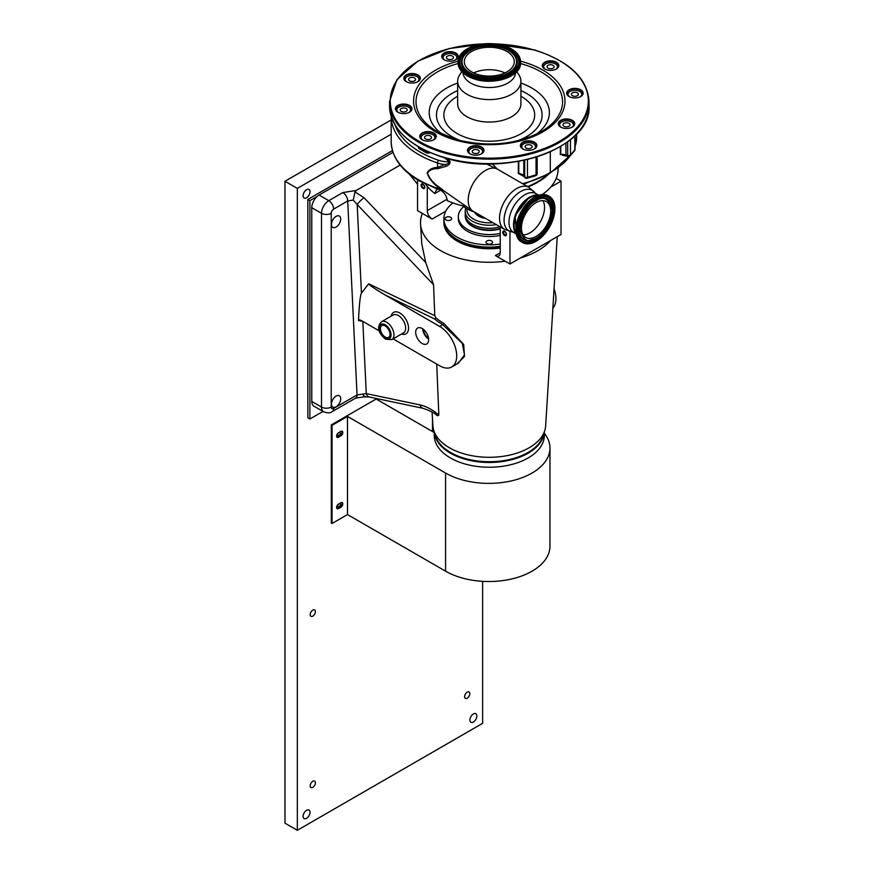 <?xml version="1.0" encoding="UTF-8"?>
<svg xmlns="http://www.w3.org/2000/svg" width="874" height="874" viewBox="0 0 874 874"><rect width="100%" height="100%" fill="white"/><g stroke="black" fill="none" stroke-linecap="round" stroke-linejoin="round"><path stroke-width="1.31" d="M306.577 818.304A4.916 2.841 120 0 0 309.778 813.978A4.916 2.841 120 0 0 309.025 810.034A4.916 2.841 120 0 0 306.577 810.285A4.916 2.841 120 0 0 303.365 814.612A4.916 2.841 120 0 0 304.119 818.545A4.916 2.841 120 0 0 306.577 818.304M473.391 721.99A4.916 2.841 120 0 0 476.603 717.663A4.916 2.841 120 0 0 475.849 713.73A4.916 2.841 120 0 0 473.391 713.971A4.916 2.841 120 0 0 470.179 718.297A4.916 2.841 120 0 0 470.933 722.241A4.916 2.841 120 0 0 473.391 721.99M306.577 197.743A4.916 2.841 120 0 0 309.778 193.416A4.916 2.841 120 0 0 309.025 189.483A4.916 2.841 120 0 0 306.577 189.724A4.916 2.841 120 0 0 303.365 194.05A4.916 2.841 120 0 0 304.119 197.994A4.916 2.841 120 0 0 306.577 197.743M338.533 504.09A1.857 1.071 120 0 0 338.085 506.833A1.857 1.071 120 0 0 339.014 506.745A1.857 1.071 120 0 0 340.226 505.106A1.857 1.071 120 0 0 339.942 503.61A1.857 1.071 120 0 0 339.494 503.533M338.533 432.761A1.857 1.071 120 0 0 338.085 435.514A1.857 1.071 120 0 0 339.014 435.416A1.857 1.071 120 0 0 340.226 433.777A1.857 1.071 120 0 0 339.942 432.291A1.857 1.071 120 0 0 339.494 432.204M312.794 787.31A3.682 2.13 120 0 0 315.208 784.065A3.682 2.13 120 0 0 314.64 781.116A3.682 2.13 120 0 0 312.794 781.301A3.682 2.13 120 0 0 310.39 784.546A3.682 2.13 120 0 0 310.958 787.496A3.682 2.13 120 0 0 312.794 787.31M467.219 698.162A3.682 2.13 120 0 0 469.622 694.917A3.682 2.13 120 0 0 469.054 691.968A3.682 2.13 120 0 0 467.219 692.142A3.682 2.13 120 0 0 464.804 695.398A3.682 2.13 120 0 0 465.372 698.348A3.682 2.13 120 0 0 467.219 698.162M312.794 616.137A3.682 2.13 120 0 0 315.208 612.893A3.682 2.13 120 0 0 314.64 609.943A3.682 2.13 120 0 0 312.794 610.128A3.682 2.13 120 0 0 310.39 613.373A3.682 2.13 120 0 0 310.958 616.323A3.682 2.13 120 0 0 312.794 616.137M391.17 119.957L284.979 181.268L284.979 823.166L297.335 830.3L482.634 723.322L482.634 581.341M284.979 181.268L297.335 188.402L297.335 830.3M391.17 134.225L297.335 188.402M432.477 418.613L432.477 431.538M336.861 508.373A2.731 1.573 120 0 0 337.801 508.111L340.117 506.778A2.731 1.573 120 0 0 341.8 502.484M434.269 432.575L376.148 399.014L331.301 424.906L331.301 523.045L332.044 523.471L347.481 514.557L347.481 416.417L332.044 425.332L332.044 523.471M336.861 437.055A2.731 1.573 120 0 0 337.801 436.792L340.117 435.449A2.731 1.573 120 0 0 341.8 431.155M340.86 507.204L338.544 508.537A2.731 1.573 -60 0 1 337.178 508.668A2.731 1.573 -60 0 1 336.763 506.483A2.731 1.573 -60 0 1 338.544 504.079L340.86 502.747A2.731 1.573 -60 0 1 342.226 502.605A2.731 1.573 -60 0 1 342.641 504.801A2.731 1.573 -60 0 1 340.86 507.204L340.117 506.778M340.86 435.875L338.544 437.219A2.731 1.573 -60 0 1 337.178 437.35A2.731 1.573 -60 0 1 336.763 435.165A2.731 1.573 -60 0 1 338.544 432.761L340.86 431.417A2.731 1.573 -60 0 1 342.226 431.286A2.731 1.573 -60 0 1 342.641 433.471A2.731 1.573 -60 0 1 340.86 435.875L340.117 435.449M347.481 514.557L445.576 571.181A61.147 35.299 0 0 0 512.208 578.839A61.147 35.299 0 0 0 549.954 546.228L549.954 448.089A61.147 35.299 0 0 0 544.316 433.275M347.481 416.417L445.576 473.042A61.147 35.299 0 0 0 512.208 480.7A61.147 35.299 0 0 0 549.954 448.089M332.044 425.332L331.301 424.906M392.459 150.579L307.845 199.436L307.845 417.816L309.888 418.996L323.019 411.414M317.284 196.344L309.888 200.605L307.845 199.436M309.888 200.605L309.888 418.996M473.249 211.322A24.297 14.028 -60 0 1 472.659 210.951A24.297 14.028 -60 0 1 469.688 191.308A24.297 14.028 -60 0 1 485.398 170.441A24.297 14.028 -60 0 1 496.935 168.911A24.297 14.028 -60 0 1 497.546 169.228L528.868 187.32A24.297 14.028 -60 0 0 516.72 188.522A24.297 14.028 -60 0 0 500.846 209.935A24.297 14.028 -60 0 0 504.571 229.403L473.249 211.322M446.122 158.216L450.023 161.308C450.274 163.613 448.832 165.317 445.696 166.431L437.852 168.66C432.991 168.518 429.516 169.982 427.408 173.063C429.451 178.241 432.925 182.611 437.852 186.184L442.583 189.669M437.94 189.21L419.192 180.831C401.013 170.113 391.672 156.97 391.17 141.424A94.228 54.407 0 0 0 418.766 179.891A94.228 54.407 0 0 0 437.546 188.292A20.637 11.908 0 0 0 440.223 189.057L437.546 186.686L437.546 188.292A2.065 0.852 108.8 0 0 437.94 189.21L442.867 190.161L472.659 210.951M518.763 161.329L518.763 173.38A8.248 4.763 180 0 1 523.799 175.794L524.695 176.799A2.065 1.497 138.6 0 0 524.979 177.63A2.065 1.497 138.6 0 0 525.296 177.87M546.632 175.248A68.096 39.308 180 0 1 527.579 186.566M520.631 191.526A23.39 13.503 -60 0 1 534.943 192.783L535.97 193.667A22.353 12.902 -60 0 0 524.793 194.771A22.353 12.902 -60 0 0 510.187 214.469A22.353 12.902 -60 0 0 513.617 232.386L512.339 231.938A23.39 13.503 -60 0 1 504.659 214.884A23.39 13.503 -60 0 1 520.631 191.526M513.803 228.059A22.353 12.902 -60 0 1 529.316 197.382M539.127 195.153A23.03 13.296 120 0 0 529.895 197.163A23.03 13.296 120 0 0 515.485 215.539A23.03 13.296 120 0 0 516.479 234.374M542.863 200.638A20.703 11.952 -60 0 1 529.895 232.877A20.703 11.952 -60 0 1 523.111 234.866A20.703 11.952 120 0 0 529.895 232.877A20.703 11.952 120 0 0 542.863 200.638M423.617 151.235A68.096 39.308 180 0 1 422.95 149.738M430.03 152.611L429.953 152.655A2.753 1.584 180 0 1 426.064 152.655L419.258 148.722L419.738 147.881L426.556 151.814L426.556 151.049M426.064 152.655L426.556 151.814A2.065 1.191 0 0 0 428.795 152.065M395.081 125.048A92.163 53.216 0 0 0 420.23 152.087A92.163 53.216 0 0 0 438.595 160.303A18.573 10.717 0 0 0 449.312 161.766C448.941 163.241 447.477 164.17 444.921 164.53A2.065 0.852 -113.2 0 1 445.696 166.431M437.852 186.184L437.546 186.686C432.477 182.874 429.003 178.274 427.124 172.899C429.068 169.425 432.543 167.6 437.546 167.426L444.921 164.53A20.637 11.908 180 0 1 437.546 163.012L437.546 167.426A2.065 1.322 -100.1 0 1 437.852 168.66M524.695 160.15L524.695 176.799A2.065 1.191 0 0 0 525.066 177.105A2.065 1.191 0 0 0 527.47 177.324A2.065 0.765 73.6 0 1 527.109 178.241L535.696 175.718A2.065 0.765 -106.4 0 0 536.046 174.8A2.065 1.191 0 0 0 536.57 174.582A2.065 1.191 0 0 0 537.171 173.74L537.171 156.817M527.109 178.241L527.109 178.241A2.065 2.065 0 0 1 524.979 177.63L524.094 176.624A2.065 1.497 138.6 0 1 523.799 175.794L523.799 160.346M521.811 174.844L518.337 173.391L524.094 176.624M440.714 188.544L440.223 189.057L441.556 189.756M522.532 183.66A83.915 48.441 0 0 0 550.303 172.429L548.839 173.27L550.303 172.429L550.303 151.836M492.368 163.886L497.262 169.075M560.769 146.428L560.769 154.49A8.248 4.763 180 0 1 565.926 154.949L567.674 155.452A2.065 1.191 0 0 0 570.067 155.233A2.065 1.191 0 0 0 570.449 154.938A2.065 1.497 41.4 0 1 570.154 155.758L574.535 150.809A2.065 1.497 -138.6 0 0 574.819 149.978A2.065 1.191 0 0 0 575.048 149.443L575.048 135.612M567.674 141.85L567.674 155.452A2.065 0.765 106.4 0 0 568.034 156.38A2.065 2.065 0 0 0 570.154 155.758M562.31 155.277L568.034 156.38M450.023 161.308A2.065 1.366 128.9 0 1 449.312 161.766L444.451 157.746M474.495 212.043A31.639 18.267 180 0 1 466.913 208.81A31.639 18.267 180 0 1 462.772 205.86M430.489 136.06A3.507 2.021 0 0 0 426.665 135.612A3.507 2.021 0 0 0 424.502 137.491A3.507 2.021 0 0 0 425.529 138.922A3.507 2.021 0 0 0 429.353 139.359A3.507 2.021 0 0 0 431.516 137.491A3.507 2.021 0 0 0 430.489 136.06M433.318 140.015A6.883 3.966 0 0 0 434.891 137.491A6.883 3.966 0 0 0 432.87 134.683A6.883 3.966 0 0 0 425.376 133.82A6.883 3.966 0 0 0 421.137 137.491A6.883 3.966 0 0 0 422.699 140.015M478.209 150.099A3.507 2.021 0 0 0 474.385 149.651A3.507 2.021 0 0 0 472.222 151.53A3.507 2.021 0 0 0 473.249 152.961A3.507 2.021 0 0 0 477.073 153.398A3.507 2.021 0 0 0 479.236 151.53A3.507 2.021 0 0 0 478.209 150.099M481.039 154.053A6.883 3.966 0 0 0 482.612 151.53A6.883 3.966 0 0 0 480.602 148.722A6.883 3.966 0 0 0 473.096 147.859A6.883 3.966 0 0 0 468.857 151.53A6.883 3.966 0 0 0 470.431 154.053M531.119 145.259A3.507 2.021 0 0 0 527.295 144.822A3.507 2.021 0 0 0 525.132 146.69A3.507 2.021 0 0 0 526.159 148.121A3.507 2.021 0 0 0 529.972 148.558A3.507 2.021 0 0 0 532.146 146.69A3.507 2.021 0 0 0 531.119 145.259M533.938 149.214A6.883 3.966 0 0 0 535.511 146.69A6.883 3.966 0 0 0 533.501 143.882A6.883 3.966 0 0 0 526.006 143.019A6.883 3.966 0 0 0 521.756 146.69A6.883 3.966 0 0 0 523.329 149.214M568.985 123.387A3.507 2.021 0 0 0 565.161 122.95A3.507 2.021 0 0 0 562.998 124.829A3.507 2.021 0 0 0 564.025 126.26A3.507 2.021 0 0 0 567.849 126.697A3.507 2.021 0 0 0 570.012 124.829A3.507 2.021 0 0 0 568.985 123.387M571.814 127.353A6.883 3.966 0 0 0 573.388 124.829A6.883 3.966 0 0 0 571.367 122.01A6.883 3.966 0 0 0 563.872 121.158A6.883 3.966 0 0 0 559.633 124.829A6.883 3.966 0 0 0 561.206 127.353M452.426 56.1A3.507 2.021 0 0 0 448.602 55.652A3.507 2.021 0 0 0 446.439 57.531A3.507 2.021 0 0 0 447.466 58.962A3.507 2.021 0 0 0 451.29 59.399A3.507 2.021 0 0 0 453.453 57.531A3.507 2.021 0 0 0 452.426 56.1M455.256 60.055A6.883 3.966 0 0 0 456.829 57.531A6.883 3.966 0 0 0 454.808 54.723A6.883 3.966 0 0 0 447.313 53.86A6.883 3.966 0 0 0 443.063 57.531A6.883 3.966 0 0 0 444.637 60.055M414.549 77.961A3.507 2.021 0 0 0 410.725 77.524A3.507 2.021 0 0 0 408.562 79.392A3.507 2.021 0 0 0 409.589 80.823A3.507 2.021 0 0 0 413.413 81.26A3.507 2.021 0 0 0 415.576 79.392A3.507 2.021 0 0 0 414.549 77.961M417.379 81.916A6.883 3.966 0 0 0 418.952 79.392A6.883 3.966 0 0 0 416.931 76.584A6.883 3.966 0 0 0 409.436 75.721A6.883 3.966 0 0 0 405.197 79.392A6.883 3.966 0 0 0 406.771 81.916M406.17 108.507A3.507 2.021 0 0 0 402.346 108.059A3.507 2.021 0 0 0 400.183 109.938A3.507 2.021 0 0 0 401.21 111.369A3.507 2.021 0 0 0 405.033 111.806A3.507 2.021 0 0 0 407.197 109.938A3.507 2.021 0 0 0 406.17 108.507M408.999 112.462A6.883 3.966 0 0 0 410.572 109.938A6.883 3.966 0 0 0 408.562 107.131A6.883 3.966 0 0 0 401.057 106.267A6.883 3.966 0 0 0 396.818 109.938A6.883 3.966 0 0 0 398.391 112.462M577.364 92.852A3.507 2.021 0 0 0 573.541 92.415A3.507 2.021 0 0 0 571.378 94.283A3.507 2.021 0 0 0 572.404 95.714A3.507 2.021 0 0 0 576.228 96.151A3.507 2.021 0 0 0 578.391 94.283A3.507 2.021 0 0 0 577.364 92.852M580.194 96.806A6.883 3.966 0 0 0 581.767 94.283A6.883 3.966 0 0 0 579.746 91.475A6.883 3.966 0 0 0 572.251 90.612A6.883 3.966 0 0 0 568.013 94.283A6.883 3.966 0 0 0 569.586 96.806M553.045 65.299A3.507 2.021 0 0 0 549.233 64.862A3.507 2.021 0 0 0 547.058 66.73A3.507 2.021 0 0 0 548.085 68.161A3.507 2.021 0 0 0 551.909 68.598A3.507 2.021 0 0 0 554.083 66.73A3.507 2.021 0 0 0 553.045 65.299M555.875 69.254A6.883 3.966 0 0 0 557.448 66.73A6.883 3.966 0 0 0 555.438 63.922A6.883 3.966 0 0 0 547.943 63.059A6.883 3.966 0 0 0 543.694 66.73A6.883 3.966 0 0 0 545.267 69.254M537.805 195.601A22.353 12.902 120 0 0 529.895 197.721A22.353 12.902 120 0 0 516.206 214.753A22.353 12.902 120 0 0 516.217 233.008M536.079 241.3A26.657 15.382 -60 0 1 522.75 242.622A26.657 15.382 -60 0 1 518.664 221.264A26.657 15.382 -60 0 1 536.079 197.775A26.657 15.382 -60 0 1 549.407 196.453A26.657 15.382 -60 0 1 553.493 217.812A26.657 15.382 -60 0 1 536.079 241.3M536.079 202.637A20.703 11.952 -60 0 1 546.425 201.61A20.703 11.952 -60 0 1 549.604 218.194A20.703 11.952 -60 0 1 536.079 236.439A20.703 11.952 -60 0 1 525.722 237.466A20.703 11.952 -60 0 1 522.554 220.871A20.703 11.952 -60 0 1 536.079 202.637M455.66 59.847A7.91 4.567 0 0 0 457.856 56.69A7.91 4.567 0 0 0 453.54 52.615A7.91 4.567 0 0 0 442.036 56.69A7.91 4.567 0 0 0 444.232 59.847M446.199 60.645A8.248 4.763 0 0 0 455.78 59.771A8.248 4.763 0 0 0 453.693 52.156A8.248 4.763 0 0 0 443.271 53.598A8.248 4.763 0 0 0 444.112 59.771A8.248 4.763 0 0 0 446.199 60.645M580.598 96.599A7.91 4.567 0 0 0 582.794 93.442A7.91 4.567 0 0 0 578.479 89.367A7.91 4.567 0 0 0 566.975 93.442A7.91 4.567 0 0 0 569.171 96.599M571.137 97.407A8.248 4.763 0 0 0 580.718 96.522A8.248 4.763 0 0 0 578.632 88.908A8.248 4.763 0 0 0 568.209 90.361A8.248 4.763 0 0 0 569.05 96.522A8.248 4.763 0 0 0 571.137 97.407M409.403 112.254A7.91 4.567 0 0 0 411.599 109.097A7.91 4.567 0 0 0 407.284 105.022A7.91 4.567 0 0 0 395.78 109.097A7.91 4.567 0 0 0 397.987 112.254M399.942 113.063A8.248 4.763 0 0 0 409.535 112.178A8.248 4.763 0 0 0 407.437 104.563A8.248 4.763 0 0 0 397.014 106.016A8.248 4.763 0 0 0 397.856 112.178A8.248 4.763 0 0 0 399.942 113.063M562.758 127.943A8.248 4.763 0 0 0 572.339 127.069A8.248 4.763 0 0 0 570.252 119.454A8.248 4.763 0 0 0 559.83 120.896A8.248 4.763 0 0 0 560.671 127.069A8.248 4.763 0 0 0 562.758 127.943M572.219 127.145A7.91 4.567 0 0 0 574.415 123.977A7.91 4.567 0 0 0 570.099 119.913A7.91 4.567 0 0 0 558.595 123.977A7.91 4.567 0 0 0 560.791 127.145M524.892 149.815A8.248 4.763 0 0 0 534.473 148.941A8.248 4.763 0 0 0 532.386 141.326A8.248 4.763 0 0 0 521.953 142.768A8.248 4.763 0 0 0 522.794 148.941A8.248 4.763 0 0 0 524.892 149.815M534.342 149.006A7.91 4.567 0 0 0 536.549 145.849A7.91 4.567 0 0 0 532.222 141.774A7.91 4.567 0 0 0 520.729 145.849A7.91 4.567 0 0 0 522.925 149.006M471.982 154.654A8.248 4.763 0 0 0 481.574 153.769A8.248 4.763 0 0 0 479.476 146.155A8.248 4.763 0 0 0 469.054 147.608A8.248 4.763 0 0 0 469.895 153.769A8.248 4.763 0 0 0 471.982 154.654M481.443 153.846A7.91 4.567 0 0 0 483.639 150.689A7.91 4.567 0 0 0 479.323 146.613A7.91 4.567 0 0 0 467.819 150.689A7.91 4.567 0 0 0 470.015 153.846M424.261 140.616A8.248 4.763 0 0 0 433.843 139.731A8.248 4.763 0 0 0 431.756 132.116A8.248 4.763 0 0 0 421.334 133.569A8.248 4.763 0 0 0 422.175 139.731A8.248 4.763 0 0 0 424.261 140.616M433.723 139.807A7.91 4.567 0 0 0 435.918 136.65A7.91 4.567 0 0 0 431.603 132.575A7.91 4.567 0 0 0 420.099 136.65A7.91 4.567 0 0 0 422.295 139.807M408.322 82.517A8.248 4.763 0 0 0 417.914 81.643A8.248 4.763 0 0 0 415.816 74.028A8.248 4.763 0 0 0 405.394 75.47A8.248 4.763 0 0 0 406.235 81.643A8.248 4.763 0 0 0 408.322 82.517M417.783 81.708A7.91 4.567 0 0 0 419.979 78.551A7.91 4.567 0 0 0 415.663 74.487A7.91 4.567 0 0 0 404.159 78.551A7.91 4.567 0 0 0 406.355 81.708M461.756 71.624L459.593 75.033A31.639 18.267 0 0 0 457.648 81.326A31.639 18.267 0 0 0 474.932 97.604A31.639 18.267 0 0 0 520.926 81.326A31.639 18.267 0 0 0 518.992 75.033L516.818 71.624M463.034 72.881A26.275 15.164 0 0 0 477.357 85.86A26.275 15.164 0 0 0 515.551 72.881M546.818 69.854A8.248 4.763 0 0 0 556.41 68.98A8.248 4.763 0 0 0 554.313 61.355A8.248 4.763 0 0 0 543.89 62.808A8.248 4.763 0 0 0 544.731 68.98A8.248 4.763 0 0 0 546.818 69.854M556.279 69.046A7.91 4.567 0 0 0 558.475 65.889A7.91 4.567 0 0 0 554.16 61.814A7.91 4.567 0 0 0 542.656 65.889A7.91 4.567 0 0 0 544.863 69.046M477.958 74.519A24.964 14.41 0 0 0 514.262 61.672A24.964 14.41 0 0 0 500.627 48.835A24.964 14.41 0 0 0 464.323 61.672A24.964 14.41 0 0 0 477.958 74.519M504.943 72.903A24.964 14.41 0 0 0 500.627 71.297A24.964 14.41 0 0 0 473.642 72.903M503.479 45.59A31.256 18.048 0 0 0 458.031 61.672A31.256 18.048 0 0 0 475.095 77.753A31.256 18.048 0 0 0 520.554 61.672A31.256 18.048 0 0 0 503.479 45.59M462.291 72.029A30.896 17.841 0 0 0 475.139 79.217M475.259 79.25A30.896 17.841 0 0 0 516.294 72.029M496.312 224.64A24.068 13.897 180 0 1 472.266 221.166A24.068 13.897 180 0 1 465.219 211.344A24.068 13.897 180 0 1 465.853 208.165M500.059 226.803A24.068 13.897 180 0 1 472.266 224.203A24.068 13.897 180 0 1 465.219 214.37L465.219 211.344M492.903 222.673A22.353 12.902 180 0 1 473.479 219.057A22.353 12.902 180 0 1 467.011 208.864M485.496 218.391A15.131 8.74 180 0 1 478.591 216.118A15.131 8.74 180 0 1 474.637 212.131M423.431 329.389A7.91 4.567 -120 0 0 428.533 338.238M422.175 328.526A9.177 5.299 -120 0 0 417.685 328.012A9.177 5.299 -120 0 0 416.155 335.332A9.177 5.299 -120 0 0 422.175 343.504A9.177 5.299 -120 0 0 426.851 343.897A9.177 5.299 -120 0 0 428.14 336.512A9.177 5.299 -120 0 0 422.175 328.526M422.732 328.875A8.882 5.124 -120 0 0 428.631 339.09M385.216 325.969A6.795 3.922 -120 0 0 381.883 325.587A6.795 3.922 -120 0 0 380.747 331.017A6.795 3.922 -120 0 0 385.216 337.069A6.795 3.922 -120 0 0 388.679 337.364A6.795 3.922 -120 0 0 389.629 331.891A6.795 3.922 -120 0 0 385.216 325.969M388.132 328.799A6.522 3.769 -120 0 0 389.028 330.35M434.771 315.711L435.875 317.808L434.706 319.01L385.434 295.139C375.35 289.218 369.778 285.437 368.719 283.81L434.771 315.711L433.559 284.738L425.704 262.495L421.771 243.879L420.558 223.973A68.784 39.712 180 0 1 422.361 213.409L432.138 219.057A6.883 3.966 60 0 1 427.277 210.634L447.095 199.196M557.251 236.69L545.66 425.889A56.395 32.567 180 0 1 500.562 456.643A56.395 32.567 180 0 1 432.925 425.889L432.084 412.069M550.675 240.481A68.784 39.712 180 0 1 520.303 258.016L561.032 234.505L561.032 181.147L556.214 178.372A68.784 39.712 0 0 0 558.071 169.217L558.071 168.212M500.234 226.901L500.234 252.75A6.883 3.966 60 0 1 498.814 255.907A6.883 3.966 60 0 1 495.372 255.569L505.15 261.206A68.784 39.712 180 0 1 503.042 261.479A68.784 39.712 180 0 1 420.558 223.973M435.875 317.808A64.206 37.069 0 0 0 443.883 323.446L463.701 344.432L464.487 356.472L457.004 363.923M435.82 414.527L437.47 415.784L438.846 415.095L436.727 364.065M340.718 219.057A6.555 3.78 120 0 0 339.363 216.053A6.555 3.78 120 0 0 334.316 217.812A6.555 3.78 120 0 0 331.454 224.4A6.555 3.78 120 0 0 332.819 227.404A6.555 3.78 120 0 0 337.867 225.645A6.555 3.78 120 0 0 340.718 219.057M340.718 398.762A6.555 3.78 120 0 0 339.363 395.769A6.555 3.78 120 0 0 334.316 397.517A6.555 3.78 120 0 0 331.454 404.116A6.555 3.78 120 0 0 332.819 407.109A6.555 3.78 120 0 0 337.867 405.361A6.555 3.78 120 0 0 340.718 398.762M422.907 184.064A2.622 1.508 -120 0 0 421.049 185.135A2.622 1.508 -120 0 0 422.907 188.347A2.622 1.508 -120 0 0 424.753 187.276A2.622 1.508 -120 0 0 422.907 184.064M423.213 184.512A1.857 1.071 -120 0 0 422.284 184.414A1.857 1.071 -120 0 0 422 185.911A1.857 1.071 -120 0 0 423.213 187.549A1.857 1.071 -120 0 0 424.141 187.637A1.857 1.071 -120 0 0 424.425 186.151A1.857 1.071 -120 0 0 423.213 184.512M548.654 174.112A68.784 39.712 180 0 1 528.071 186.85M440.015 189.833L440.66 190.161C444.538 192.673 446.723 196.169 447.226 200.638A68.784 39.712 0 0 0 466.574 206.701M542.251 194.552A68.784 39.712 0 0 0 550.675 187.123A68.784 39.712 0 0 0 556.214 178.372M504.615 231.239A2.622 1.508 -120 0 0 502.758 232.309A2.622 1.508 -120 0 0 504.615 235.521A2.622 1.508 -120 0 0 506.461 234.451A2.622 1.508 -120 0 0 504.615 231.239M504.921 231.686A1.857 1.071 -120 0 0 503.992 231.588A1.857 1.071 -120 0 0 503.708 233.085A1.857 1.071 -120 0 0 504.921 234.724A1.857 1.071 -120 0 0 505.849 234.811A1.857 1.071 -120 0 0 506.133 233.325A1.857 1.071 -120 0 0 504.921 231.686M500.234 247.44A45.393 26.209 180 0 1 457.189 240.536A45.393 26.209 180 0 1 443.894 222.007A45.393 26.209 180 0 1 443.905 221.45M500.234 248.008A45.393 26.209 180 0 1 457.189 241.104A45.393 26.209 180 0 1 443.894 222.575A45.393 26.209 180 0 1 443.894 222.291M500.234 247.036A44.705 25.816 180 0 1 457.681 240.263A44.705 25.816 180 0 1 447.16 230.638M543.879 432.936A54.811 31.65 180 0 1 507.958 459.833A54.811 31.65 180 0 1 450.536 452.459A54.811 31.65 180 0 1 434.706 432.936M550.675 187.123L561.032 181.147M505.15 261.206L509.957 263.992L520.303 258.016M509.957 231.534L509.957 263.992M427.277 186.402L427.277 210.634M440.66 190.161L434.87 193.504L436.487 189.625L438.158 189.287M425.594 184.206A68.784 39.712 0 0 0 434.87 193.504M417.553 179.858L417.553 210.634L422.361 213.409M363.027 321.523L362.808 321.413A2.065 1.082 -64.2 0 1 362.808 321.413L358.471 320.507L359.422 319.753L361.563 320.682L379.371 330.951M393.092 338.883L439.688 365.78A24.068 13.897 -120 0 0 451.716 366.971A24.068 13.897 -120 0 0 455.409 347.677A24.068 13.897 -120 0 0 439.688 326.461L385.434 295.139M451.716 366.971L458.479 363.071L464.465 354.877L462.357 343.493L442.779 324.669L439.688 326.461M552.871 308.129A24.068 13.897 -120 0 0 554.061 288.671M433.559 284.738L357.171 204.494A6.883 1.038 -43.6 0 1 364.01 197.688L425.704 262.495M437.47 415.784L436.29 414.877C434.444 412.943 430.019 410.747 423.016 408.3L369.287 397.004L364.261 396.851L355.62 398.107L332.229 411.61C330.35 413.173 327.488 413.238 323.631 411.774A10.313 5.954 -60 0 1 321.501 407.055L321.501 213.3A10.313 5.954 -60 0 1 328.799 200.67L342.837 192.564L356.133 190.499L355.019 191.941L353.249 200.07L347.699 200.987L333.66 209.094A3.441 1.988 120 0 0 331.224 213.3L331.224 407.055A3.441 1.988 120 0 0 333.66 408.453L357.051 394.95L366.282 393.606L420.023 404.913C426.304 406.312 432.575 409.709 438.846 415.095M358.471 320.507C359.301 304.01 360.296 294.899 361.443 293.151L357.171 204.494L353.249 200.07M342.837 192.564A6.883 3.966 60 0 1 347.699 200.987L357.051 394.95A6.883 3.966 -120 0 1 355.62 398.107M364.971 396.162C364.229 397.506 363.639 396.818 363.191 394.098M369.287 397.004A6.883 4.567 -78.1 0 1 366.282 393.606L362.808 321.413M423.016 408.3A6.883 4.567 -78.1 0 1 420.023 404.913M393.016 152.36L319.065 195.055A10.313 5.954 120 0 0 311.767 207.684L311.767 401.439A10.313 5.954 120 0 0 313.908 406.159L323.631 411.774M356.133 190.499L400.161 165.077M361.443 293.151L368.741 283.733M482.12 216.446A14.618 8.434 180 0 1 478.952 215.059A14.618 8.434 180 0 1 476.548 213.234M500.125 226.836A24.068 13.897 180 0 1 472.266 224.257A24.068 13.897 180 0 1 465.219 214.425A24.068 13.897 180 0 1 465.219 214.403L465.219 216.118A24.068 13.897 180 0 0 465.809 219.166A24.068 13.897 180 0 0 472.266 225.94A24.068 13.897 180 0 0 500.234 228.496M465.918 219.429A23.86 13.776 0 0 0 466.017 219.702A23.86 13.776 0 0 0 472.419 226.41A23.86 13.776 0 0 0 500.234 228.912M500.234 233.391A30.951 17.873 180 0 1 467.404 229.305A30.951 17.873 180 0 1 458.337 216.676A30.951 17.873 180 0 1 463.69 206.625M500.234 235.357A30.951 17.873 180 0 1 467.404 231.271A30.951 17.873 180 0 1 458.337 218.642L458.337 216.676M450.678 217.298A3.277 1.89 0 0 0 447.117 216.894A3.277 1.89 0 0 0 445.095 218.642A3.277 1.89 0 0 0 446.046 219.975A3.277 1.89 0 0 0 449.618 220.39A3.277 1.89 0 0 0 451.639 218.642A3.277 1.89 0 0 0 450.678 217.298M491.603 240.929A3.277 1.89 0 0 0 488.042 240.514A3.277 1.89 0 0 0 486.01 242.262A3.277 1.89 0 0 0 486.971 243.606A3.277 1.89 0 0 0 490.543 244.01A3.277 1.89 0 0 0 492.565 242.262A3.277 1.89 0 0 0 491.603 240.929M500.234 244.075A45.393 26.209 180 0 1 457.189 237.171A45.393 26.209 180 0 1 443.894 218.642A45.393 26.209 180 0 1 452.951 202.932M500.234 246.326A45.393 26.209 180 0 1 457.189 239.421A45.393 26.209 180 0 1 443.894 220.882L443.894 218.642M434.269 431.887L434.269 435.471A55.029 31.77 0 0 0 475.052 466.159A55.029 31.77 0 0 0 544.316 435.471L544.316 431.887M434.312 432.007A55.029 31.77 0 0 0 475.052 461.385A55.029 31.77 0 0 0 544.273 432.007M445.576 473.042L445.576 571.181M338.544 508.537L337.801 508.111M338.544 437.219L337.801 436.792M438.595 160.303A2.065 0.852 108.8 0 0 437.546 163.012A94.228 54.407 180 0 1 418.766 154.622A94.228 54.407 180 0 1 391.17 116.428L391.17 141.424M419.258 148.722A2.753 1.584 180 0 1 418.69 146.941M419.159 147.214A2.065 1.191 0 0 0 419.738 147.881L419.738 147.542M527.47 159.516L527.47 177.324L536.046 174.8L536.046 157.167M550.303 172.429A83.915 48.441 0 0 0 570.416 155.463M575.048 146.504A83.915 48.441 0 0 0 576.611 137.207L575.048 146.723M518.337 173.391L518.337 161.406M570.449 139.709L570.449 154.938L574.819 149.978L574.819 135.831M565.926 143.096L565.926 154.949A2.065 0.765 106.4 0 0 566.286 155.867M560.332 154.654L560.332 146.69M534.964 197.131A26.657 15.382 -60 0 1 548.293 195.809C544.415 193.733 539.881 194.17 534.691 197.109C518.643 205.445 509.356 236.111 521.636 241.978A26.657 15.382 -60 0 1 517.55 220.619A26.657 15.382 -60 0 1 534.964 197.131M534.833 197.087A26.286 15.175 -60 0 1 539.728 195.088M536.046 198.769A25.117 14.497 -60 0 1 544.054 196.475A25.117 14.497 -60 0 1 553.603 209.148A25.117 14.497 -60 0 1 535.838 239.902A25.117 14.497 -60 0 1 520.096 237.968A25.117 14.497 -60 0 1 518.085 229.654A25.117 14.497 -60 0 1 535.838 198.89M536.079 240.459C541.377 238.241 553.952 224.705 554.192 209.072C553.952 193.733 541.377 194.716 536.079 198.617C530.78 200.834 518.206 214.37 517.954 229.993C518.206 245.343 530.78 244.359 536.079 240.459M550.434 202.025A23.489 13.558 120 0 0 550.38 201.927A23.489 13.558 120 0 0 535.653 200.113A23.489 13.558 120 0 0 519.527 224.039A23.489 13.558 120 0 0 527.972 240.732A23.489 13.558 120 0 0 528.093 240.732M543.934 196.475A25.007 14.432 -60 0 1 553.34 209.083A25.007 14.432 -60 0 1 535.653 239.705A25.007 14.432 -60 0 1 520.03 237.881M536.079 200.867C543.726 195.394 549.112 198.507 552.248 210.197C549.112 225.525 543.726 234.855 536.079 238.209C528.431 243.682 523.045 240.569 519.91 228.868C523.045 213.551 528.431 204.221 536.079 200.867M536.046 238.362A23.369 13.492 120 0 0 550.5 202.113A23.369 13.492 120 0 0 535.838 200.31A23.369 13.492 120 0 0 519.79 224.126A23.369 13.492 120 0 0 528.202 240.732A23.369 13.492 120 0 0 535.838 238.482M516.731 234.92A26.286 15.175 -60 0 1 534.593 197.218M535.653 238.471A23.489 13.558 120 0 0 536.428 238.001M589.021 106.038C592.026 147.837 506.341 177.935 444.134 157.648C409.327 146.493 391.137 129.286 389.564 106.038A99.734 57.575 0 0 0 444.014 157.342A99.734 57.575 0 0 0 589.021 106.038L589.021 101.548C587.437 78.299 569.247 61.093 534.451 49.938L492.128 43.7M389.564 106.038L389.564 101.548A99.734 57.575 0 0 0 444.014 152.852A99.734 57.575 0 0 0 589.021 101.548M484.021 43.886A99.046 57.181 0 0 0 392.404 89.126A99.046 57.181 0 0 0 444.32 151.934A99.046 57.181 0 0 0 577.539 126.949A99.046 57.181 0 0 0 534.254 50.036A99.046 57.181 0 0 0 494.564 43.886M458.042 61.169A75.71 43.711 0 0 0 413.599 99.986A75.71 43.711 0 0 0 454.917 139.927A75.71 43.711 0 0 0 556.749 120.831A75.71 43.711 0 0 0 523.657 62.043A75.71 43.711 0 0 0 520.543 61.169M458.042 63.54A73.274 42.302 0 0 0 437.481 131.723L455.889 139.436C487.321 147.422 515.726 144.855 541.104 131.723A73.274 42.302 0 0 0 522.554 64.119A73.274 42.302 0 0 0 520.533 63.54M437.481 131.723A73.274 42.302 0 0 0 456.02 139.501M536.002 134.399A60.109 34.709 0 0 0 520.926 83.052M517.353 140.856A52.811 30.492 0 0 0 520.926 90.612M457.648 96.227A45.393 26.209 0 0 0 468.683 138.376A45.393 26.209 0 0 0 526.203 130.281A45.393 26.209 0 0 0 520.926 96.227M457.648 81.326L457.648 103.798A31.639 18.267 0 0 0 474.932 120.066A31.639 18.267 0 0 0 520.926 103.798L520.926 81.326M457.648 90.612A52.811 30.492 0 0 0 461.232 140.856M457.648 83.052A60.109 34.709 0 0 0 442.583 134.399M444.32 157.549A99.046 57.181 0 0 0 559.568 146.898M501.905 47.666A27.782 16.038 0 0 0 462.728 57.258A27.782 16.038 0 0 0 476.68 76.246A27.782 16.038 0 0 0 507.149 74.235A27.782 16.038 0 0 0 515.857 57.258A27.782 16.038 0 0 0 501.905 47.666M501.676 47.644A27.269 15.743 0 0 0 464.99 54.527A27.269 15.743 0 0 0 476.909 75.699A27.269 15.743 0 0 0 513.584 68.828A27.269 15.743 0 0 0 501.676 47.644M462.674 57.345A27.881 16.103 0 0 0 462.63 57.444A27.881 16.103 0 0 0 476.636 76.497A27.881 16.103 0 0 0 507.215 74.487A27.881 16.103 0 0 0 515.955 57.444A27.881 16.103 0 0 0 515.9 57.345M517.463 67.036A29.41 16.977 0 0 0 502.637 47.032A29.41 16.977 0 0 0 470.441 49.119A29.41 16.977 0 0 0 461.122 67.036M475.893 77.13A29.508 17.043 0 0 0 517.506 66.937A29.508 17.043 0 0 0 502.692 46.77A29.508 17.043 0 0 0 470.31 48.9A29.508 17.043 0 0 0 461.068 66.937A29.508 17.043 0 0 0 475.893 77.13M502.921 46.235A30.022 17.338 0 0 0 462.543 53.806A30.022 17.338 0 0 0 475.664 77.12A30.022 17.338 0 0 0 516.042 69.538A30.022 17.338 0 0 0 502.921 46.235M520.554 62.928C521.417 76.257 494.64 85.576 475.194 79.261C464.28 75.787 458.566 70.346 458.031 62.928A31.256 18.048 0 0 0 475.095 79.01A31.256 18.048 0 0 0 520.554 62.928L520.554 61.672M391.224 316.137A12.378 7.145 60 0 1 399.8 312.99A12.378 7.145 60 0 1 408.508 327.116A12.378 7.145 60 0 1 401.537 334.01M398.347 315.514A10.313 5.954 -120 0 0 393.18 315.001L381.512 321.741A10.313 5.954 60 0 1 386.669 322.255A10.313 5.954 60 0 1 393.409 331.344A10.313 5.954 60 0 1 391.825 339.615L403.504 332.874A10.313 5.954 -120 0 0 405.077 324.604A10.313 5.954 -120 0 0 398.347 315.514M385.216 338.26A8.248 4.763 -120 0 0 391.049 334.884A8.248 4.763 -120 0 0 385.216 324.778A8.248 4.763 -120 0 0 379.371 328.154A8.248 4.763 -120 0 0 385.216 338.26M495.372 255.569L500.234 252.75M445.762 211.202L432.138 219.057M443.883 323.446A2.065 1.191 -60 0 1 442.779 324.669A65.769 37.975 180 0 1 434.706 319.01M355.019 191.941L364.01 197.688M319.065 195.055L328.799 200.67A6.883 3.966 60 0 1 333.66 209.094M311.767 207.684L321.501 213.3A6.883 3.966 0 0 0 331.224 213.3M311.767 401.439L321.501 407.055A6.883 3.966 0 0 0 331.224 407.055M332.229 411.61A6.883 3.966 -120 0 0 333.66 408.453M417.553 184.272L409.545 174.308M512.634 231.96L504.571 229.403M515.747 233.609L513.617 232.386M516.512 234.494L515.059 215.572L529.458 197.065L537.434 194.836L539.247 195.11M540.875 195.721L542.197 196.541M538.111 194.891L535.97 193.667M535.117 193.023L528.868 187.32M535.696 175.718A2.065 2.065 0 0 0 537.171 173.74M571.487 154.261L549.877 173.38M549.888 173.369L523.526 184.228M486.61 164.072L496.935 168.911M574.535 150.809A2.065 2.065 0 0 0 575.048 149.443M576.611 134.039L576.611 137.207M434.891 137.491L434.891 138.9M421.137 137.491L421.137 138.9M482.612 151.53L482.612 152.939M468.857 151.53L468.857 152.939M535.511 146.69L535.511 148.099M521.756 146.69L521.756 148.099M573.388 124.829L573.388 126.238M559.633 124.829L559.633 126.238M456.829 57.531L456.829 58.94M443.063 57.531L443.063 58.94M418.952 79.392L418.952 80.801M405.197 79.392L405.197 80.801M410.572 109.938L410.572 111.348M396.818 109.938L396.818 111.348M581.767 94.283L581.767 95.692M568.013 94.283L568.013 95.692M557.448 66.73L557.448 68.139M543.694 66.73L543.694 68.139M517.517 226.453L518.053 231.828M520.096 237.968C513.715 229.097 523.122 205.565 535.959 198.868L544.054 196.475M527.972 240.732L535.959 238.46C547.856 232.145 556.53 210.809 550.5 202.113L550.38 201.927M521.636 241.978L522.75 242.622M548.293 195.809L549.407 196.453M389.564 101.548L396.938 79.676L417.859 61.136L449.225 48.54L486.457 43.7M462.63 57.444L462.728 57.258C470.736 47.01 483.77 43.776 501.829 47.567C508.712 49.654 513.388 52.888 515.857 57.258L515.955 57.444M517.506 66.937C509.149 77.644 495.241 81.009 475.817 77.043C468.475 74.782 463.559 71.417 461.068 66.937M458.031 62.928L458.031 61.672M391.825 339.615L385.642 339.199C381.151 335.485 374.88 328.569 381.512 321.741M443.894 222.007L443.894 222.575"/></g></svg>

